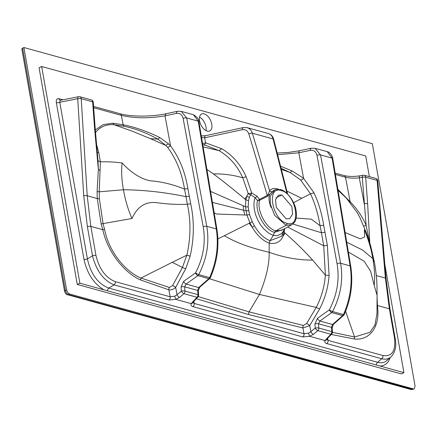 <?xml version="1.0" encoding="UTF-8"?>
<svg xmlns="http://www.w3.org/2000/svg" width="437" height="437" viewBox="0 0 437 437"><rect width="100%" height="100%" fill="white"/><g stroke="black" fill="none" stroke-linecap="round" stroke-linejoin="round"><path stroke-width="0.66" d="M23.888 47.518L22.648 48.157A2.682 0.978 170 0 0 21.85 49.053L64.578 291.381A2.682 0.978 -10 0 1 65.375 290.485L66.473 293.129L68.418 294.593L412.763 389.4L410.829 389.482A2.682 1.983 -74.6 0 0 411.873 389.405L414.172 388.864L415.074 386.117L372.335 143.702L23.888 47.518L66.632 289.928L67.325 291.861L68.554 293.407L69.674 294.035L413.244 388.881M206.013 130.614A9.385 5.32 64.4 0 0 199.54 117.121M369.363 176.652L365.714 155.954L41.662 66.506L39.057 67.757L77.267 284.438L401.313 373.892L403.919 372.641L384.833 264.374M281.958 194.984L291.829 206.488L292.621 214.141L289.698 218.664L286.159 218.861L276.293 207.357L275.507 199.704L278.424 195.181L281.947 194.984L276.053 197.819M60.186 100.308L59.771 102.258L87.4 258.933C90.814 274.152 97.943 283.87 108.791 288.087L377.612 362.289A2.682 1.983 -74.6 0 0 376.344 364.999L403.919 372.641M41.662 66.506L79.873 283.187L376.344 364.999M204.155 113.871A9.385 5.32 64.4 0 0 201.61 114.013A9.385 5.32 64.4 0 0 200.878 124.78A9.385 5.32 64.4 0 0 209.733 130.936A9.385 5.32 64.4 0 0 211.268 122.158A9.385 5.32 64.4 0 0 204.155 113.871M292.866 224.017L321.446 232.741L320.042 225.656L311.341 219.177L296.095 218.068M214.119 212.628L216.468 214.021L244.824 214.988L243.595 210.252L212.409 202.424M286.88 191.073L301.738 198.311L293.593 202.73M323.68 225.246L327.379 245.436L329.083 275.507C328.192 287.327 325.03 298.498 319.594 309.019L309.735 325.538L310.876 331.678L315.203 328.116L314.93 323.872L317.491 318.294L329.334 309.871C337.167 294.795 339.74 279.401 337.058 263.68L316.972 155.337C316 151.535 313.782 149.864 310.308 150.317L298.837 152.792L303.562 178.258L313.99 192.81C318.606 202.812 321.834 213.622 323.68 225.246L320.053 225.661C318.218 214.256 315.044 203.653 310.532 193.853L300.519 179.886L290.152 172.517L281.346 169.354M280.543 166.218L292.096 170.933L290.152 172.517L281.073 168.289M313.984 192.81L310.532 193.853L301.743 198.322M274.764 189.789L280.407 189.56C286.268 190.45 294.98 201.277 296.122 210.803C297.493 222.428 293.074 223.263 291.605 224.875L286.06 225.312L274.682 215.381L270.263 203.97L270.23 196.18L274.764 189.789L272.24 191.57L269.498 194.716L267.357 196.399L259.589 200.304C256.503 210.383 266.319 228.786 275.769 230.807L274.491 232.331C264.614 230.206 254.41 211.071 257.551 200.528L255.093 197.693L250.663 194.711L249.352 197.377L248.516 200.616L248.178 206.969L249.527 214.605L252.242 221.734L254.394 225.853C259.065 233.62 264.281 238.553 270.044 240.667L269.181 243.07L269.181 252.286C284.137 257.617 298.618 260.212 312.63 260.086C304.338 250.893 295.177 241.918 285.137 233.156L284.176 232.298L283.203 235.838C280.549 242.027 275.873 244.436 269.181 243.07C262.959 240.874 257.306 235.609 252.225 227.284L249.893 222.837L246.943 215.075L244.824 214.988M319.594 309.019L316.23 307.419L259.447 294.462L249.03 311.86L303.42 325.456L306.632 323.517L316.23 307.419C321.474 297.291 324.522 286.541 325.385 275.152L312.63 260.086M329.083 275.507L325.385 275.152L323.735 245.78L321.446 232.741L325.062 232.304M287.639 227.022L323.735 245.78L327.379 245.436M209.443 278.73L259.447 294.462C266.182 278.205 269.427 264.145 269.181 252.286C261.61 250.51 254.471 248.506 247.763 246.266C239.427 243.469 231.615 239.957 224.339 235.712L252.242 221.734M249.527 214.605L246.943 215.075L245.474 206.75L210.568 191.395M198.081 296.548L249.03 311.86L248.374 314.514L196.393 298.7M217.894 238.892L224.339 235.701M244.84 198.999L245.834 199.829L246.747 196.339L248.183 193.465L242.775 177.777C232.615 174.898 222.837 173.62 213.447 173.942C224.126 181.989 234.587 190.341 244.84 198.999L246.747 196.339L249.352 197.377M203.118 146.843L219.084 150.661L206.051 145.472M206.887 169.398L213.447 173.942M242.775 177.777C237.296 165.754 229.403 156.714 219.084 150.661L221.69 148.733C232.26 154.878 240.405 164.203 246.124 176.701L242.775 177.777M150.437 138.671L165.754 145.412L157.85 139.097C146.193 132.722 134.995 128.473 124.25 126.342L113.926 124.682L132.69 131.351L150.437 138.671L157.844 139.103L159.849 137.579L168.436 143.828L170.561 145.882C179.383 157.823 185.146 172.052 187.855 188.582L190.707 203.822C194.361 220.816 194.175 238.263 190.144 256.148L185.692 268.771L175.674 287.42L177.029 294.735L181.36 291.168L181.082 286.929L183.649 281.346L195.492 272.928C203.303 257.956 205.882 242.557 203.21 226.732L183.13 118.389C182.158 114.587 179.935 112.915 176.466 113.374L164.995 115.843L170.561 145.882L167.693 147.433L165.754 145.412L168.436 143.828M122.109 162.941C114.663 162.1 110.14 161.624 100.39 161.832L99.221 191.821L123.453 189.751C121.672 180.164 121.218 171.228 122.109 162.941L122.202 162.952C130.352 172.276 143.325 181.049 153.715 181.06C164.274 182.316 174.543 185.009 184.529 189.128C181.929 173.008 176.313 159.112 167.693 147.433M97.101 191.493L99.221 191.821L99.396 198.775L103.061 223.684L104.59 229.381C108.868 251.865 125.566 271.71 140.954 278.041L172.238 262.315L182.447 267.466L186.856 255.181C190.805 237.772 190.969 220.783 187.353 204.226C178.22 204.696 168.376 204.232 157.812 202.834C146.105 201.009 137.502 206.226 131.996 218.484L101.144 223.946L97.249 198.535L97.101 191.493L98.369 169.551L94.572 128.331L92.633 101.837L81.211 98.686L87.22 195.765L90.836 226.393L95.96 255.454C99.215 269.039 105.656 277.774 115.281 281.647L170.157 296.799L174.702 296.204L177.029 294.735A2.682 1.076 53.2 0 0 179.481 297.422L175.8 299.367L174.702 296.204M187.855 188.582L184.529 189.128L186.015 196.661C164.836 192.275 143.981 189.969 123.453 189.751C125.031 199.25 127.844 208.831 131.903 218.5M172.233 262.331L186.856 255.181L190.144 256.148M190.707 203.822L187.358 204.226L186.015 196.666L189.358 196.191M95.31 130.002L103.154 124.627L112.844 123.196L113.926 124.682C106.366 124.152 100.297 126.686 95.719 132.274L95.506 132.608M96.446 144.101L98.751 152.573L100.39 161.827L97.997 160.74L95.217 128.784A2.682 0.787 175.8 0 0 94.572 128.331M172.62 285.536A2.682 0.492 -147.3 0 1 175.674 287.42C173.396 289.398 171.124 290.206 168.868 289.84L140.479 279.948L140.965 278.036L169.381 287.48L172.62 285.536L182.447 267.466L185.692 268.771M345.115 232.555L360.219 238.837L364.573 237.067L364.392 229.824L366.108 232.298L370.62 245.627L374.498 262.588C377.366 280.237 376.929 285.099 377.076 295.39L377.076 295.669M346.732 242.207L362.612 250.062L372.816 258.584C371.232 249.09 368.424 239.503 364.392 229.824M348.376 252.062L364.158 261.244L370.598 271.186L374.187 285.383C375.05 277.107 374.591 268.171 372.816 258.584L374.498 262.588M366.108 232.298L360.006 217.768L357.319 212.726L346.361 198.092L338.058 190.352M332.355 332.278L354.554 336.998L345.612 311.275M374.187 285.383L377.082 295.39L376.962 314.05M377.065 296.81L377.421 305.507C380.512 327.646 369.281 340.527 354.489 339.025L354.549 337.003L369.964 332.295L374.995 324.937L376.967 313.629M317.491 318.294A2.682 1.109 -125.4 0 0 319.895 321.02L332.513 324.505L342.652 315.612L331.743 312.602A2.682 1.109 -125.4 0 1 329.334 309.871A2.682 0.339 -151.7 0 0 332.562 311.554A2.682 1.983 105.4 0 1 331.743 312.602L319.895 321.02L318.518 323.784L331.53 327.373L332.513 324.505A2.682 1.437 48.7 0 0 333.442 324.314L343.569 315.432A2.682 2.682 0 0 0 344.252 314.503C351.053 298.908 353.227 282.876 350.774 266.395A2.682 1.005 170.5 0 0 350.124 265.882L340.603 263.254C343.406 279.675 340.729 295.778 332.562 311.554L343.477 314.564C350.43 298.558 352.648 282.329 350.124 265.882L332.098 158.107L327.253 151.666C330.869 152.234 333.005 157.992 332.748 158.62A2.682 1.005 170.5 0 0 332.098 158.107L320.523 154.911L340.603 263.254A2.682 0.95 169.5 0 0 337.058 263.68M343.58 315.421A2.682 1.437 48.7 0 1 342.652 315.612A2.682 1.983 -74.6 0 0 343.477 314.564A2.682 0.557 24 0 0 344.252 314.503M314.93 323.872A2.682 0.765 176.3 0 1 318.518 323.784L318.792 328.023A2.682 1.983 105.4 0 1 317.836 330.64L313.329 334.371L309.642 336.315L308.544 333.152L310.876 331.678A2.682 1.076 -126.8 0 0 313.329 334.371M391.197 356.718L390.902 356.991C388.438 359.077 385.368 359.662 381.687 358.739L326.805 343.586C325.046 343.034 324.445 342.024 325.008 340.554L330.842 334.229A2.682 1.983 -74.6 0 0 331.798 331.612L331.53 327.373A2.682 0.77 -3.6 0 1 332.175 327.826L333.431 324.32M277.184 153.032L288.486 152.42L299.831 150.699L311.302 148.225L315.143 148.323L320.523 154.911A2.682 0.95 169.5 0 0 316.972 155.337M246.566 127.544L247.167 127.68C249.68 128.456 251.401 130.302 252.329 133.219L269.602 190.756C271.41 188.598 273.988 187.965 277.353 188.844L278.5 189.221M286.962 193.444L273.07 138.944C272.256 136.06 270.732 134.268 268.498 133.569L247.156 127.675M326.729 339.298L328.023 340.374L382.905 355.527A2.682 1.983 -74.6 0 1 381.687 358.739L377.612 362.289C381.201 363.294 384.216 362.759 386.663 360.683L390.897 356.991M283.007 229.529L274.496 232.337L273.3 235.357L277.397 235.674L281.647 233.582L283.444 231.168L284.416 228.77M286.945 223.285C302.087 228.431 295.98 193.684 281.171 190.537C266.035 185.397 272.136 220.144 286.945 223.285A1.611 1.191 -74.6 0 1 286.06 225.312L275.769 230.807L281.472 230.359L291.561 224.897M183.649 281.346A2.682 1.109 54.6 0 0 186.053 284.072L198.671 287.557L208.81 278.664A2.682 1.983 -74.6 0 0 209.629 277.621C216.583 261.637 218.795 245.408 216.277 228.933L206.761 226.306C209.558 242.754 206.881 258.857 198.72 274.605A2.682 1.983 105.4 0 1 197.895 275.654L186.053 284.072L184.671 286.836L197.688 290.43L198.671 287.557A2.682 1.437 48.7 0 0 199.6 287.366M326.685 339.139L326.685 339.396A2.682 2.201 23.4 0 1 325.008 340.554L309.642 336.315L302.786 336.954L192.963 306.643C191.198 306.086 190.603 305.075 191.166 303.611L197 297.28A2.682 1.983 -74.6 0 0 197.95 294.664L197.688 290.43A2.682 0.77 -3.6 0 1 198.332 290.884L199.589 287.377L209.727 278.484A2.682 2.682 0 0 0 210.41 277.561C217.249 261.73 219.423 245.692 216.932 229.447L198.906 121.672C199.032 119.339 197.202 117.023 193.411 114.723L181.3 111.375L186.681 117.963L206.761 226.306A2.682 0.95 -10.5 0 0 203.21 226.732M181.082 286.929A2.682 0.765 -3.7 0 1 184.671 286.836L184.949 291.075A2.682 1.983 105.4 0 1 183.993 293.691L179.481 297.422M216.932 229.452A2.682 1.005 -9.5 0 0 216.277 228.933L198.251 121.158L193.405 114.718M192.843 302.196L192.854 302.42A2.682 2.201 23.4 0 1 191.166 303.611L175.8 299.367L168.939 300.011L114.062 284.858C103.52 280.461 96.337 270.771 92.518 255.798A2.682 0.978 -10 0 1 95.96 255.454M267.357 196.399A2.147 1.027 63.2 0 0 267.297 195.405L268.4 194.061A2.147 0.53 43.3 0 0 269.498 194.716C268.537 198.18 269.05 202.418 271.038 207.428M246.129 176.701L251.685 192.93A2.682 1.628 -78.2 0 1 250.663 194.711A2.682 2.103 -147.4 0 1 248.183 193.465A2.682 0.972 167.5 0 0 251.685 192.93L257.06 196.257A2.682 1.475 138.8 0 1 255.093 197.693L254.345 200.091L253.881 204.543L254.345 209.7L255.743 215.113L257.912 220.297L260.572 224.853L263.44 228.556L268.897 233.325L273.294 235.357L270.044 240.667L281.581 236.286L284.64 228.644M306.632 323.517A2.682 0.557 34.8 0 1 309.735 325.538L302.934 327.963L248.374 314.514M192.886 302.355L194.181 303.431L304.005 333.742L308.544 333.152M292.096 170.927L303.562 178.258A2.682 1.546 -46.6 0 1 300.519 179.886M299.809 150.705A2.682 1.486 77.8 0 0 298.837 152.792L277.615 154.72M181.3 111.375L177.455 111.282L165.989 113.751L164.995 115.843C149.164 118.547 134.623 118.394 121.382 115.373L123.125 124.774C134.705 126.981 146.947 131.253 159.844 137.579M140.479 279.948C124.862 272.999 107.742 252.728 102.782 229.693L101.144 223.946M337.888 189.33L350.168 201.779C357.226 209.006 362.552 216.861 366.146 225.345L362.295 177.275L359.285 177.821C354.085 178.411 349.485 178.214 345.481 177.236L335.398 174.45M376.301 275.567L385.385 278.074A2.682 0.754 -4.8 0 1 386.029 278.495L390.017 309.292L395.141 338.353A2.682 0.978 170 0 0 394.491 337.861L389.367 308.806L385.385 278.074L377.104 180.361L365.682 177.209L367.626 203.708L369.795 242.874M410.829 389.482L67.374 294.675A2.682 1.983 -74.6 0 0 68.418 294.593L69.674 294.035M205.603 135.678A2.682 1.48 77.9 0 0 204.642 137.792L201.55 137.491M202.528 143.314A2.682 0.934 169.1 0 0 205.598 142.79L221.69 148.733M367.626 203.708A2.682 0.787 175.8 0 0 364.239 203.768L359.285 177.821A2.682 1.295 -100.4 0 1 360.143 175.778M363.546 225.94A2.682 1.032 158.7 0 0 366.146 225.345L369.374 241.535M95.217 128.784L93.278 102.291A2.682 0.787 175.8 0 0 92.633 101.837A2.682 1.983 105.4 0 0 91.317 99.898L79.895 96.746A2.682 1.983 105.4 0 1 81.211 98.686A2.682 0.819 -3.5 0 0 77.731 98.724L59.771 102.258A2.682 0.978 -10 0 1 56.329 102.602C56.007 99.696 56.865 98.385 58.908 98.675A2.682 1.983 -74.6 0 0 60.164 100.302M100.253 170.212A2.682 1.316 7.8 0 1 98.369 169.551L97.997 160.74M326.958 338.134A2.682 1.398 47.4 0 0 327.887 337.938L331.754 334.032A2.682 2.682 0 0 0 332.442 332.065L332.175 327.826M107.524 290.791A2.682 1.983 -74.6 0 1 108.791 288.087L114.062 284.858A2.682 1.983 -74.6 0 0 115.281 281.647M176.466 113.374A2.682 1.486 -102.2 0 1 177.433 111.288M60.388 100.297L78.665 96.703A2.682 1.382 -101.1 0 0 77.731 98.724L83.74 195.803L87.395 226.743L92.518 255.798L87.4 258.933A2.682 0.978 -10 0 1 83.959 259.278L56.329 102.602M349.982 202.282A2.682 0.781 142.2 0 1 350.168 201.779L345.481 177.236A2.682 1.983 -74.6 0 0 344.225 175.614M97.194 152.437A2.682 1.382 165 0 0 98.751 152.573M169.381 287.48A2.682 1.945 -72.1 0 0 168.868 289.84L170.157 296.799A2.682 1.983 -74.6 0 1 168.939 300.011M311.275 148.23A2.682 1.486 77.8 0 0 310.308 150.317M331.759 334.026A2.682 1.251 42.1 0 1 330.842 334.229L317.836 330.64A2.682 0.945 -132.2 0 1 315.203 328.116A2.682 0.765 176.3 0 1 318.792 328.023L331.798 331.612A2.682 0.77 -3.6 0 1 332.442 332.065M193.116 301.186A2.682 1.398 47.4 0 0 194.039 300.995M201.293 135.945L205.63 135.672L243.311 127.582A2.682 1.48 77.9 0 0 242.322 129.702L204.642 137.792L205.598 142.79A2.682 1.622 100.9 0 1 203.871 144.926M268.4 194.061L269.602 190.756A2.147 1.803 38.9 0 0 272.24 191.57M259.403 199.49L257.551 200.528L259.589 200.304A2.147 0.787 57.9 0 0 259.403 199.49L259.545 199.359A2.147 1.016 -117.3 0 1 259.622 200.288M303.42 325.456A2.682 2.016 -77.1 0 0 302.934 327.963L304.005 333.742A2.682 1.983 -74.6 0 1 302.786 336.954M79.873 283.187L77.267 284.438M22.648 48.157L65.375 290.485L66.632 289.928M390.126 357.663C388.285 363.12 384.882 365.906 379.922 366.015M103.869 289.813C93.736 283.618 87.1 273.442 83.959 259.278M58.908 98.675L62.944 99.794M282.641 234.434L283.203 235.833L285.137 233.156M284.503 229.272L284.176 232.298L283.766 231.812M254.394 225.853L252.225 227.284L249.112 223.214M243.19 205.723L243.595 210.252L245.971 210.852L248.631 210.727M248.178 206.969L245.474 206.75L245.829 199.835M287.65 194.11L273.737 139.501A2.682 1.202 -14.3 0 0 273.07 138.944L252.329 133.219A2.682 1.076 163.3 0 0 248.844 133.935C247.653 130.658 245.479 129.243 242.322 129.702M209.738 278.478A2.682 1.437 48.7 0 1 208.81 278.664L197.895 275.654A2.682 1.109 54.6 0 1 195.492 272.928A2.682 0.339 28.3 0 0 198.72 274.605L209.629 277.621A2.682 0.557 24 0 0 210.41 277.561M192.854 302.42L197.912 297.084A2.682 1.251 42.1 0 1 197 297.28L183.993 293.691A2.682 0.945 47.8 0 1 181.36 291.168A2.682 0.765 -3.7 0 1 184.949 291.075L197.95 294.664A2.682 0.77 -3.6 0 1 198.595 295.117L198.332 290.878M198.906 121.677A2.682 1.005 -9.5 0 0 198.251 121.158L186.681 117.963A2.682 0.95 -10.5 0 0 183.13 118.389M193.81 301.213L194.181 303.431A2.682 1.983 -74.6 0 1 192.963 306.643M257.06 196.257L259.545 199.359L267.297 195.405L248.844 133.935M112.85 123.201L123.125 124.774A2.682 2.027 -78.1 0 0 124.25 126.342M120.12 113.751A2.682 1.983 -74.6 0 1 121.382 115.373L93.676 107.726M104.59 229.381A2.682 0.568 -17.1 0 1 102.782 229.693L90.836 226.393A2.682 0.978 -10 0 0 87.395 226.743M83.74 195.803A2.682 0.819 -3.5 0 1 87.22 195.765L97.249 198.535A2.682 0.896 -2 0 0 99.396 198.775M354.489 339.025L331.333 334.491M327.657 338.156L328.023 340.374A2.682 1.983 -74.6 0 1 326.805 343.586M382.905 355.527C392.076 356.838 395.938 350.949 394.491 337.861M390.017 309.298A2.682 0.978 170 0 0 389.367 308.806L377.421 305.507A2.682 1.349 178 0 1 376.984 305.184M386.029 278.495L377.748 180.787A2.682 0.754 -4.8 0 0 377.104 180.361A2.682 1.983 -74.6 0 0 375.787 178.427L364.365 175.275A2.682 1.983 -74.6 0 1 365.682 177.209A2.682 0.787 175.8 0 0 362.295 177.275A2.682 1.295 -100.4 0 1 363.169 175.221L360.164 175.772C354.101 176.717 348.781 176.663 344.203 175.608L335.174 173.112M367.315 235.51L368.238 235.335M277.484 189.199A2.147 1.584 105.4 0 1 277.353 188.844M245.834 199.829L248.516 200.616M281.171 190.537A1.611 1.191 -74.6 0 0 280.417 189.565M202.746 144.647L206.22 145.51M315.143 148.323L327.253 151.666M414.172 388.864L412.747 389.405M67.374 294.675C66.391 294.773 65.457 293.675 64.578 291.381M395.141 338.353C396.681 346.186 395.267 352.397 390.902 356.985M377.748 180.787A2.682 2.682 0 0 0 375.787 178.427M326.685 339.396L327.876 337.948M364.365 175.275A2.682 2.682 0 0 0 363.169 175.221M332.748 158.62L350.774 266.395M79.895 96.746A2.682 2.682 0 0 0 78.665 96.703M93.278 102.313A2.682 2.682 0 0 0 91.317 99.898M165.989 113.751C151.388 116.93 130.745 116.794 120.104 113.746L93.578 106.426M273.737 139.501C273.032 136.486 271.284 134.509 268.498 133.575M197.912 297.084A2.682 2.682 0 0 0 198.595 295.117M243.311 127.582L247.167 127.686"/></g></svg>
